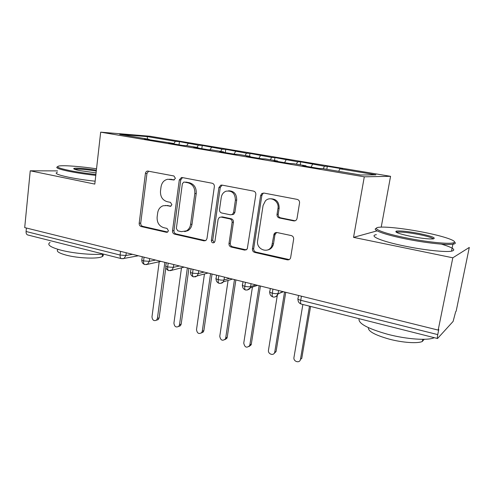 <?xml version="1.0" encoding="UTF-8"?>
<svg xmlns="http://www.w3.org/2000/svg" width="494" height="494" viewBox="0 0 494 494"><rect width="100%" height="100%" fill="white"/><g stroke="black" fill="none" stroke-linecap="round" stroke-linejoin="round"><path stroke-width="0.74" d="M175.389 178.303L173.925 175.975L147.626 171.048C146.415 171.233 145.681 172.023 145.421 173.431L139.185 223.269C139.117 224.961 139.777 226.048 141.179 226.542L166.484 232.31L167.503 232.18L168.442 230.747L167.003 228.413L163.675 227.666C159.074 226.079 156.894 222.541 157.129 217.064L157.672 212.895C158.271 209.271 160.087 206.893 163.113 205.77L166.571 205.597L170.714 206.257L171.893 204.689L170.442 202.361L167.083 201.663C162.446 200.144 160.247 196.612 160.494 191.073L161.038 186.849C161.816 182.57 164.064 180.038 167.787 179.254L173.907 179.977L175.389 178.303M293.671 220.898C295.431 221.065 296.548 220.25 297.03 218.453L299.549 202.997C299.679 201.107 298.882 199.897 297.166 199.378L263.858 193.055L261.808 193.537L260.634 195.531L252.446 248.871C252.341 250.68 253.089 251.86 254.706 252.409L287.347 259.85C289.083 260.06 290.188 259.282 290.657 257.51L293.646 239.195C293.769 237.33 292.985 236.12 291.287 235.57L277.041 232.544C275.677 232.347 274.664 232.884 274.009 234.156L271.842 245.777C268.773 254.268 255.855 249.544 257.64 240.695L263.074 205.504L265.402 200.879C270.224 195.612 279.456 201.107 277.968 208.449L277.023 214.408C276.906 216.267 277.684 217.459 279.357 217.984L293.671 220.898L295.214 220.762M57.545 170.887L30.245 170.801L24.7 227.598L438.172 330.085L438.789 329.436L437.746 334.599C437.27 337.069 437.202 338.371 437.536 338.507L453.103 321.427L455.672 311.714L456.153 311.214L469.3 247.426L452.819 257.8L438.172 330.085M377.07 230.865L353.543 237.361L452.819 257.8M353.543 237.361L364.294 176.815L100.683 132.164L149.985 136.245L390.563 176.315L364.294 176.815M30.245 170.801L94.799 184.089L100.683 132.164M214.359 186.658C214.452 184.855 213.723 183.712 212.173 183.237L182.175 177.544L181.459 177.525L179.303 179.933L172.511 230.803C172.431 232.532 173.122 233.643 174.586 234.15L204.028 240.862L205.979 240.411L206.98 238.596L214.359 186.658M221.96 185.096L253.552 191.098C255.182 191.592 255.941 192.765 255.83 194.611L247.259 249.019L244.604 250.106L231.198 247.049C229.63 246.512 228.895 245.351 228.994 243.567L232.118 222.393C232.217 220.59 231.482 219.429 229.908 218.916L221.114 217.07L219.311 217.409L218.095 219.416L214.939 241.282L214.316 242.492C212.556 243.283 211.568 242.603 211.339 240.461L218.916 187.529L220.849 185.151L221.96 185.096M147.564 139.067L147.156 136.603L119.721 134.374L149.188 139.345L144.501 138.987L173.233 143.402L168.732 143.081L182.644 145.434L187.041 145.73L198.063 147.589L193.759 147.311L208.135 149.744L212.321 149.991L223.708 151.911L219.62 151.683L234.483 154.196L238.448 154.4L250.217 156.388L246.358 156.203L261.734 158.802L265.457 158.957L277.628 161.013L274.022 160.877L289.941 163.563L293.393 163.668L305.996 165.793L302.661 165.718L319.143 168.503L322.316 168.547L360.54 175L375.903 174.833L339.884 168.812L338.693 171.313M147.156 136.603L175.382 141.321L173.672 143.921M179.026 144.822L179.446 141.63L175.382 141.321M179.446 141.63L198.366 145.162L196.952 147.397M201.811 148.675L202.262 145.44L198.366 145.162M202.262 145.44L222.047 149.12L220.67 151.399M225.289 152.64L225.764 149.361L222.047 149.12M225.764 149.361L246.463 153.202L245.123 155.524M249.556 156.277L249.983 153.399L246.463 153.202M249.983 153.399L271.651 157.407L270.342 159.778M274.51 160.482L274.96 157.567L271.651 157.407M274.96 157.567L297.641 161.754L296.375 164.175M300.247 164.823L300.729 161.865L297.641 161.754M300.729 161.865L324.472 166.237L323.255 168.707M326.818 169.306L327.318 166.305L324.472 166.237M327.318 166.305L342.589 168.855L339.884 168.812M305.996 165.793L306.089 166.293M277.628 161.013L277.739 161.501M312.56 164.249L311.097 167.139M250.217 156.388L250.341 156.876M286.106 159.828L284.587 162.662M223.708 151.911L223.85 152.399M260.474 155.542L258.905 158.321M198.063 147.589L198.218 148.064M235.632 151.392L234.02 154.116M173.233 143.402L173.406 143.871M211.537 147.366L209.999 149.855M26.423 228.024L26.083 231.501L120.122 255.052L120.573 251.36M121.326 258.615L27.868 235.002C26.583 234.638 25.991 233.471 26.083 231.501M149.188 139.345L149.373 139.814M188.165 143.458L186.72 145.705M381.226 227.123L390.563 176.315M271.033 247.278L271.873 247.463M144.05 257.176L143.575 260.925C143.39 263.043 143.834 264.259 144.909 264.574L147.62 264.142L149.287 261.332L155.629 260.048M269.965 249.118L270.082 248.402M168.17 263.16L167.664 266.958C167.46 269.107 167.867 270.329 168.892 270.632L171.98 269.977L173.394 267.353L179.483 265.963M193.08 269.329L192.543 273.188C192.314 275.368 192.685 276.603 193.654 276.893L197.186 275.899L198.292 273.571L204.108 272.064M218.811 275.708L218.243 279.623C217.99 281.833 218.323 283.081 219.237 283.352L219.243 283.358C221.349 283.402 222.695 282.908 223.276 281.864L224.01 279.993L229.531 278.369M245.419 282.302L244.814 286.279C244.536 288.521 244.826 289.774 245.679 290.034L245.685 290.034C248.192 290.003 249.711 289.268 250.236 287.835L250.594 286.637L255.799 284.877M272.941 289.126L272.293 293.158C271.99 295.437 272.237 296.696 273.021 296.943L273.028 296.943C276.053 298.018 278.628 293.387 278.029 293.825L282.951 291.608M174.351 179.841L169.349 179.223M165.385 205.455L171.029 206.103M148.62 171.165L146.965 173.431L140.728 223.097C140.66 224.782 141.321 225.869 142.717 226.351L167.719 232.044M182.502 177.605L180.761 179.902L173.974 230.599C173.894 232.316 174.586 233.427 176.043 233.934L205.609 240.652M184.379 182.082L183.817 182.076L182.36 183.749L176.352 228.5L177.809 230.846L181.384 231.655L186.522 230.846C188.764 229.451 190.116 227.302 190.579 224.393L194.821 193.562C195.093 187.874 192.821 184.281 188.01 182.78L184.287 182.07M184.67 231.612L187.948 230.636C190.184 229.247 191.53 227.104 191.999 224.208L190.579 224.393M185.824 182.051L189.449 182.743C194.241 184.237 196.507 187.819 196.235 193.487L191.999 224.208M221.022 217.051L222.454 216.903L231.217 218.749C232.791 219.256 233.526 220.41 233.427 222.207L230.303 243.307C230.204 245.086 230.933 246.247 232.501 246.778L246.315 249.884M222.115 185.127L220.268 187.479L212.698 240.22L214.168 242.61M235.397 200.181C235.181 193.278 232.013 190.295 225.906 191.227C223.344 192.339 221.8 194.389 221.269 197.39L219.515 209.555C219.416 211.352 220.145 212.5 221.701 213L230.507 214.828L232.446 214.402L233.588 212.451L235.397 200.181L236.694 200.082C236.731 193.994 234.014 190.906 228.561 190.808M231.927 214.699L233.755 214.248L234.891 212.309L233.588 212.451M236.694 200.082L234.891 212.309M270.446 198.779C276.288 198.804 279.184 201.978 279.141 208.314L278.202 214.248C278.079 216.1 278.857 217.286 280.524 217.811L294.795 220.713M267.464 250.007C270.045 249.544 271.904 248.044 273.028 245.499L273.54 243.666L272.355 243.931M276.597 232.489L274.96 234.699L273.54 243.666M263.827 193.049L263.03 193.457L261.863 195.445L253.694 248.587C253.583 250.39 254.33 251.563 255.941 252.113L289.243 259.578M157.413 318.383L159.154 317.796L158.278 319.569L156.524 320.168L157.413 318.383L164.848 262.333M159.216 261.734L151.985 316.833C152.38 320.205 153.893 321.316 156.53 320.161L158.278 319.569M159.154 317.796L165.861 267.396M181.502 267.748L173.925 323.113C174.413 326.682 176.031 327.757 178.779 326.324L179.513 324.706L181.187 324.083L180.458 325.694L178.624 326.485M179.513 324.706L187.368 267.915M181.187 324.083L188.924 268.304M204.448 273.979L196.519 329.572C197.118 333.376 198.847 334.395 201.7 332.629L202.268 331.221L203.874 330.56L203.312 331.962L201.385 332.981M202.268 331.221L210.568 273.664M203.874 330.56L212.043 274.034M228.08 280.425L219.781 336.235C220.54 340.292 222.386 341.231 225.313 339.063L225.709 337.927L227.24 337.229L226.845 338.359L224.838 339.662M225.709 337.927L234.471 279.592M227.24 337.229L235.866 279.937M252.434 287.088L243.758 343.095C244.709 347.424 246.673 348.276 249.637 345.633L249.865 344.843L251.316 344.102L251.088 344.892L249.032 346.535M249.865 344.843L259.122 285.699M251.316 344.102L260.424 286.026M96.528 168.806C81.695 166.564 64.831 165.212 59.502 165.928C55.106 166.663 58.551 168.219 69.839 170.597C77.644 172.134 86.327 173.431 95.885 174.487M95.787 175.364C86.042 174.283 77.194 172.962 69.253 171.393C58.817 169.214 54.927 167.676 57.576 166.781M96.071 172.875L79.917 170.634C74.841 169.59 72.884 168.843 74.038 168.392C75.953 167.732 87.697 168.713 96.367 170.239M103.474 254.107C92.705 255.163 73.081 253.366 60.83 250.137C50.203 247.198 46.627 244.616 50.098 242.4M68.221 245.197L56.02 242.116M102.678 254.169C103.623 255.077 103.481 255.873 102.258 256.559C98.349 259.103 78.027 258.35 66.023 255.089C58.434 252.977 55.803 251.076 58.144 249.396M95.126 181.199C85.388 180.149 76.558 178.828 68.623 177.235C57.742 174.895 54 173.246 57.397 172.295M96.274 171.066C86.407 169.473 79.306 168.855 74.977 169.214L74.643 169.3M422.753 232.106C405.407 228.703 386.679 226.555 379.639 227.215C369.981 227.82 382.504 233.193 406.531 237.941C426.279 241.949 448.175 244.24 453.06 242.906C459.655 241.529 443.68 236.113 422.753 232.106M454.517 242.029C455.771 242.955 455.542 243.635 453.832 244.055L452.905 244.221C446.706 245.246 425.291 242.887 406.13 238.991C384.295 234.656 371.019 229.63 376.428 228.302M418.974 233.464C432.077 236.237 436.733 238.065 432.948 238.948C428.236 239.139 420.882 238.281 410.878 236.379C399.09 233.872 394.243 232.112 396.33 231.118C400.313 230.612 407.859 231.396 418.974 233.464M433.417 238.905C432.046 237.651 427.112 236.163 418.609 234.44C408.655 232.569 401.61 231.803 397.472 232.137L396.559 232.415M434.282 337.686L434.01 337.803C427.557 340.736 406.494 339.224 387.975 334.364C367.598 328.615 357.965 323.391 359.076 318.686M399.01 328.776L380.516 324.101M424.204 339.298L422.29 341.49C417.634 343.701 402.616 342.675 389.352 339.162C374.909 335.062 367.931 331.233 368.431 327.67M441.401 244.135C453.134 247.655 456.499 250.001 451.504 251.187C445.279 252.354 423.895 250.057 404.777 246.092C381.368 241.35 368.37 235.768 376.379 234.662M277.597 293.627L268.477 350.166C267.668 354.075 273.738 356.236 274.689 352.352L276.053 351.567L273.985 353.599M274.775 351.969L284.544 292.003M276.14 351.185L285.754 292.3M302.865 304.483L293.967 357.458C293.09 361.676 299.889 363.646 300.463 359.317L309.485 306.157M300.463 359.317L301.741 358.49L310.584 306.434M122.901 258.751L124.074 258.418L121.555 258.677C120.437 258.35 119.956 257.139 120.122 255.052L125.921 255.491L132.497 254.317M301.42 296.184L300.735 300.284L437.746 334.599M298.555 295.474L298.049 298.487C297.314 298.981 298.209 299.58 300.735 300.284C300.408 302.594 300.599 303.866 301.315 304.094L437.468 338.489M126.26 252.767L125.921 255.491L124.074 258.418L138.382 255.775M142.266 256.738L141.889 259.714C141.309 260.06 141.871 260.462 143.575 260.925L149.281 261.326L149.639 258.566M173.771 264.543L173.394 267.353L167.664 266.958C165.842 266.464 165.243 266.031 165.854 265.661L166.25 262.678M198.693 270.724L198.292 273.571L192.543 273.188C190.591 272.651 189.943 272.194 190.591 271.805L191.005 268.816M224.437 277.103L224.01 279.993C222.627 280.283 220.707 280.16 218.243 279.623C216.162 279.048 215.458 278.56 216.137 278.141L216.576 275.158M251.051 283.698L250.594 286.631C249.272 286.946 247.346 286.829 244.814 286.279C242.585 285.662 241.825 285.137 242.542 284.692L242.999 281.704M278.573 290.521L278.091 293.504C276.831 293.844 274.899 293.726 272.293 293.158C269.909 292.497 269.088 291.935 269.841 291.466L270.317 288.477M146.193 264.623L160.964 261.369M170.239 270.675L184.176 267.124M195.068 276.924L197.186 275.899L208.023 273.034M220.732 283.383L223.276 281.864L232.495 279.104M247.259 290.052L250.236 287.835L257.596 285.322M274.713 296.95C276.424 296.635 277.529 295.597 278.029 293.825L283.408 291.719M171.498 179.291L170.016 179.316M170.776 206.233L169.917 206.301M168.053 205.479L166.571 205.597M167.54 232.155L166.484 232.31M142.717 226.351L141.179 226.542M140.728 223.097L139.185 223.269M146.965 173.431L145.421 173.431M174.024 179.958L173.4 179.97M205.405 240.615L204.028 240.862M176.043 233.934L174.586 234.15M173.974 230.599L172.511 230.803M180.761 179.902L179.303 179.933M196.235 193.487L194.821 193.562M189.449 182.743L188.01 182.78M245.87 249.822L244.604 250.106M232.501 246.778L231.198 247.049M230.303 243.307L228.994 243.567M233.427 222.207L232.118 222.393M231.217 218.749L229.908 218.916M222.454 216.903L221.114 217.07M212.698 240.22L211.339 240.461M220.268 187.479L218.916 187.529M280.524 217.811L279.357 217.984M278.202 214.248L277.023 214.408M279.141 208.314L277.968 208.449M274.96 234.699L273.781 234.934M288.484 259.517L287.347 259.85M255.941 252.113L254.706 252.409M253.694 248.587L252.446 248.871M261.863 195.445L260.634 195.531M141.821 260.239C141.821 262.345 142.766 263.765 144.643 264.5M165.78 266.217C165.774 268.366 166.731 269.817 168.645 270.564M190.511 272.385C190.499 274.584 191.474 276.066 193.426 276.825M216.057 278.758C216.039 281.006 217.027 282.519 219.021 283.297M242.449 285.334C242.424 287.644 243.437 289.188 245.481 289.978M269.743 292.133C269.705 294.498 270.743 296.085 272.842 296.894M297.968 299.166C297.931 301.593 298.994 303.223 301.155 304.051M182.008 177.519L181.459 177.525M187.948 230.636L186.522 230.846M233.755 214.248L232.446 214.402M222.028 185.108L220.849 185.151M273.028 245.499L271.842 245.777M275.189 233.921L274.009 234.156M263.03 193.457L261.808 193.537M180.458 325.694L178.779 326.324M203.312 331.962L201.7 332.629M226.845 338.359L225.313 339.063M251.088 344.892L249.637 345.633M102.536 254.182L102.258 256.559M74.718 169.275L74.038 168.392M451.504 251.187L452.905 244.221M397.472 232.137L397.349 232.791M422.722 339.316L422.29 341.49M397.071 232.217L396.33 231.118M453.06 242.906L453.832 244.055M276.053 351.567L274.689 352.352"/></g></svg>
